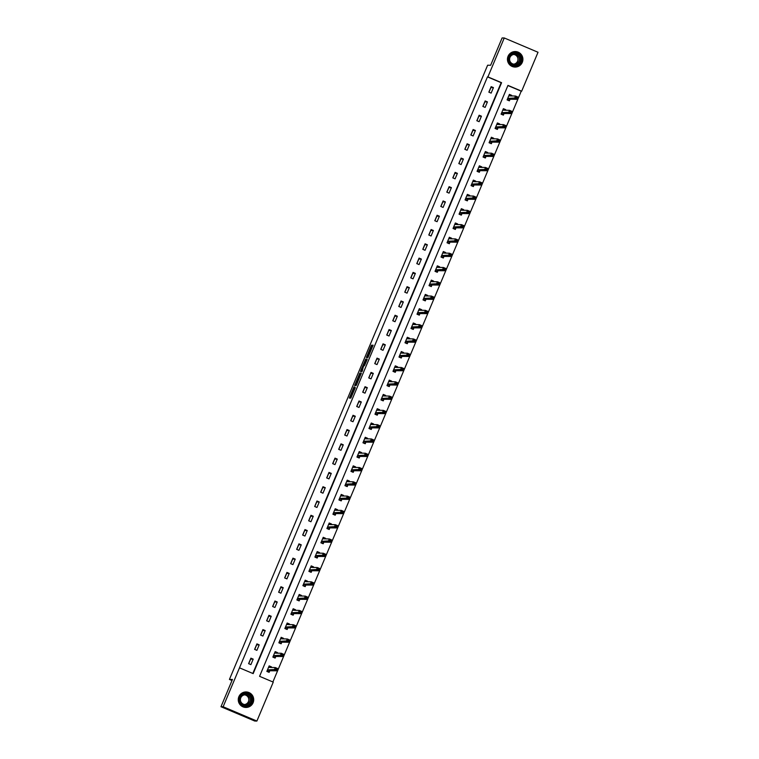 <?xml version="1.0" encoding="UTF-8"?>
<svg xmlns="http://www.w3.org/2000/svg" width="759" height="759" viewBox="0 0 759 759"><rect width="100%" height="100%" fill="white"/><g stroke="black" fill="none" stroke-linecap="round" stroke-linejoin="round"><path stroke-width="1.14" d="M353.95 386.986L349.311 398.067L350.838 398.077L355.316 387.631L353.068 391.739L354.738 386.995L352.29 391.729L353.95 386.986M522.296 62.323A7.751 7.723 -89.5 0 1 515.114 67.067A7.751 7.723 -89.5 0 1 508.056 56.299A7.751 7.723 -89.5 0 1 515.238 51.555A7.751 7.723 -89.5 0 1 522.296 62.323M253.098 702.72A7.751 7.723 -89.5 0 1 245.916 707.454A7.751 7.723 -89.5 0 1 238.867 696.696A7.751 7.723 -89.5 0 1 246.049 691.952A7.751 7.723 -89.5 0 1 253.098 702.72M371.692 346.066L371.559 345.155L371.094 346.057L366.341 357.565L367.868 357.574L368.324 356.683L373.086 345.174L372.1 346.066L368.134 356.313L367.128 356.313L371.692 346.066M256.893 721.05L254.739 721.031L220.973 706.733L232.453 679.438L229.436 679.419L487.62 65.217L490.637 65.246L502.107 37.95L504.261 37.969L538.027 52.267L521.661 91.194L507.97 85.397L259.569 676.326L273.259 682.123L256.893 721.05L223.137 706.752L239.493 667.825L253.183 673.622L501.585 82.693L487.904 76.896L504.261 37.969M220.973 706.733L223.137 706.752M252.813 673.47L501.158 82.684L487.468 76.887L239.493 667.825M359.804 373.115L354.586 385.525L356.113 385.534L356.578 384.642L361.331 373.134L359.804 373.115L360.715 373.504L358.125 379.462M360.762 370.648L365.677 359.14L367.204 359.149L366.91 360.051L364.538 365.487L363.457 366.379L362.015 371.559L360.468 371.54L360.762 370.648L361.872 370.553M229.436 679.419L232.007 680.5M250.887 664.628L253.193 659.135L250.916 658.167L248.601 663.66L250.887 664.628M256.893 650.34L259.198 644.846L256.921 643.879L254.607 649.381L256.893 650.34M262.899 636.051L265.204 630.558L262.927 629.591L260.622 635.093L262.899 636.051M268.904 621.763L271.219 616.27L268.933 615.302L266.627 620.805L268.904 621.763M274.91 607.475L277.225 601.982L274.938 601.014L272.633 606.517L274.91 607.475M280.915 593.187L283.23 587.694L280.944 586.726L278.638 592.229L280.915 593.187M286.921 578.899L289.236 573.406L286.949 572.438L284.644 577.941L286.921 578.899M292.927 564.611L295.242 559.117L292.955 558.15L290.65 563.652L292.927 564.611M298.932 550.332L301.247 544.829L298.961 543.861L296.655 549.364L298.932 550.332M304.938 536.044L307.253 530.541L304.966 529.573L302.661 535.076L304.938 536.044M310.943 521.756L313.258 516.253L310.972 515.295L308.666 520.788L310.943 521.756M316.949 507.467L319.264 501.965L316.987 501.006L314.672 506.5L316.949 507.467M322.964 493.179L325.269 487.676L322.992 486.718L320.678 492.211L322.964 493.179M328.97 478.891L331.275 473.388L328.998 472.43L326.683 477.923L328.97 478.891M334.975 464.603L337.281 459.1L335.004 458.142L332.689 463.635L334.975 464.603M340.981 450.315L343.286 444.812L341.009 443.854L338.694 449.347L340.981 450.315M346.986 436.027L349.292 430.524L347.015 429.566L344.7 435.059L346.986 436.027M352.992 421.738L355.297 416.245L353.02 415.277L350.705 420.771L352.992 421.738M358.998 407.45L361.303 401.957L359.026 400.989L356.711 406.482L358.998 407.45M365.003 393.162L367.309 387.669L365.032 386.701L362.717 392.194L365.003 393.162M371.009 378.874L373.314 373.381L371.037 372.413L368.732 377.906L371.009 378.874M377.014 364.586L379.32 359.092L377.043 358.125L374.737 363.618L377.014 364.586M383.02 350.297L385.335 344.804L383.048 343.836L380.743 349.33L383.02 350.297M389.025 336.009L391.34 330.516L389.054 329.548L386.748 335.042L389.025 336.009M395.031 321.721L397.346 316.228L395.059 315.26L392.754 320.753L395.031 321.721M401.037 307.433L403.352 301.94L401.065 300.972L398.76 306.465L401.037 307.433M407.042 293.145L409.357 287.652L407.071 286.684L404.765 292.177L407.042 293.145M413.048 278.857L415.363 273.363L413.076 272.396L410.771 277.889L413.048 278.857M419.053 264.568L421.368 259.075L419.082 258.107L416.776 263.601L419.053 264.568M425.059 250.28L427.374 244.787L425.087 243.819L422.782 249.313L425.059 250.28M431.065 235.992L433.38 230.499L431.103 229.531L428.788 235.024L431.065 235.992M437.08 221.704L439.385 216.211L437.108 215.243L434.793 220.736L437.08 221.704M443.085 207.416L445.391 201.922L443.114 200.955L440.799 206.448L443.085 207.416M449.091 193.128L451.396 187.634L449.119 186.667L446.804 192.16L449.091 193.128M455.096 178.839L457.402 173.346L455.125 172.378L452.81 177.872L455.096 178.839M461.102 164.551L463.407 159.058L461.13 158.09L458.815 163.583L461.102 164.551M467.108 150.263L469.413 144.77L467.136 143.802L464.821 149.295L467.108 150.263M473.113 135.975L475.419 130.482L473.142 129.514L470.827 135.007L473.113 135.975M479.119 121.687L481.424 116.193L479.147 115.226L476.832 120.719L479.119 121.687M485.124 107.398L487.43 101.905L485.153 100.938L482.847 106.431L485.124 107.398M491.13 93.11L493.435 87.617L491.158 86.649L488.853 92.152L491.13 93.11M272.889 681.971L521.234 91.184L507.913 85.549M271.172 667.522L271.447 666.867L269.16 665.899L266.855 671.392L269.132 672.36L269.758 670.88M277.177 653.233L277.452 652.579L275.166 651.611L272.861 657.104L275.137 658.072L275.764 656.592M283.183 638.945L283.458 638.291L281.172 637.323L278.866 642.816L281.143 643.784L281.769 642.304M289.188 624.657L289.464 624.002L287.177 623.035L284.872 628.528L287.149 629.496L287.775 628.016M295.194 610.369L295.469 609.714L293.192 608.746L290.877 614.24L293.154 615.207L293.78 613.727M301.2 596.081L301.475 595.426L299.198 594.458L296.883 599.952L299.169 600.919L299.786 599.439M307.205 581.792L307.48 581.138L305.203 580.17L302.888 585.663L305.175 586.631L305.792 585.151M313.211 567.504L313.486 566.85L311.209 565.882L308.894 571.375L311.181 572.343L311.797 570.863M319.216 553.216L319.492 552.561L317.215 551.594L314.9 557.087L317.186 558.055L317.803 556.575M325.222 538.928L325.497 538.273L323.22 537.306L320.905 542.799L323.192 543.767L323.808 542.287M331.228 524.64L331.503 523.985L329.226 523.017L326.911 528.511L329.197 529.478L329.814 527.998M337.233 510.352L337.508 509.697L335.231 508.729L332.916 514.222L335.203 515.19L335.829 513.71M343.239 496.063L343.514 495.409L341.237 494.441L338.922 499.934L341.208 500.902L341.835 499.422M349.244 481.775L349.519 481.121L347.243 480.153L344.937 485.646L347.214 486.614L347.84 485.134M355.25 467.487L355.535 466.832L353.248 465.865L350.943 471.358L353.22 472.326L353.846 470.846M361.256 453.208L361.54 452.544L359.254 451.577L356.948 457.07L359.225 458.038L359.851 456.557M367.261 438.92L367.546 438.256L365.259 437.288L362.954 442.782L365.231 443.749L365.857 442.269M373.267 424.632L373.551 423.968L371.265 423L368.959 428.493L371.236 429.461L371.863 427.981M379.282 410.344L379.557 409.68L377.27 408.712L374.965 414.205L377.242 415.173L377.868 413.693M385.287 396.056L385.563 395.392L383.276 394.424L380.971 399.927L383.248 400.885L383.874 399.405M391.293 381.768L391.568 381.103L389.282 380.136L386.976 385.638L389.253 386.597L389.879 385.117M397.299 367.479L397.574 366.815L395.287 365.847L392.982 371.35L395.259 372.308L395.885 370.828M403.304 353.191L403.579 352.527L401.293 351.559L398.987 357.062L401.264 358.02L401.891 356.54M409.31 338.903L409.585 338.239L407.308 337.271L404.993 342.774L407.27 343.732L407.896 342.252M415.315 324.615L415.59 323.951L413.313 322.983L410.998 328.486L413.285 329.444L413.902 327.964M421.321 310.327L421.596 309.663L419.319 308.695L417.004 314.198L419.291 315.156L419.907 313.676M427.326 296.038L427.602 295.374L425.325 294.407L423.01 299.909L425.296 300.877L425.913 299.388M433.332 281.75L433.607 281.086L431.33 280.128L429.015 285.621L431.302 286.589L431.918 285.099M439.338 267.462L439.613 266.798L437.336 265.84L435.021 271.333L437.307 272.301L437.924 270.811M445.343 253.174L445.618 252.51L443.341 251.552L441.026 257.045L443.313 258.013L443.939 256.523M451.349 238.886L451.624 238.222L449.347 237.263L447.032 242.757L449.319 243.724L449.945 242.235M457.354 224.598L457.63 223.933L455.353 222.975L453.038 228.468L455.324 229.436L455.95 227.947M463.36 210.309L463.635 209.645L461.358 208.687L459.053 214.18L461.33 215.148L461.956 213.658M469.366 196.021L469.65 195.357L467.364 194.399L465.058 199.892L467.335 200.86L467.961 199.37M475.371 181.733L475.656 181.078L473.369 180.111L471.064 185.604L473.341 186.572L473.967 185.082M481.377 167.445L481.661 166.79L479.375 165.823L477.069 171.316L479.346 172.284L479.973 170.794M487.382 153.157L487.667 152.502L485.381 151.534L483.075 157.028L485.352 157.995L485.978 156.515M493.397 138.869L493.673 138.214L491.386 137.246L489.081 142.739L491.358 143.707L491.984 142.227M499.403 124.58L499.678 123.926L497.392 122.958L495.086 128.451L497.363 129.419L497.989 127.939M505.409 110.292L505.684 109.638L503.397 108.67L501.092 114.163L503.369 115.131L503.995 113.651M511.414 96.004L511.689 95.349L509.403 94.382L507.097 99.875L509.374 100.843L510.001 99.363M271.447 666.867L269.91 666.848M253.193 659.135L250.65 659.116L248.715 663.717M254.73 649.429L256.656 644.827L259.198 644.846M277.452 652.579L275.915 652.56M260.735 635.141L262.661 630.539L265.204 630.558M283.458 638.291L281.921 638.272M266.741 620.853L268.667 616.251L271.219 616.27M289.464 624.002L287.927 623.983M272.747 606.564L274.673 601.963L277.225 601.982M295.469 609.714L293.932 609.695M278.752 592.276L280.688 587.675L283.23 587.694M301.475 595.426L299.938 595.407M284.758 577.988L286.693 573.387L289.236 573.406M307.48 581.138L305.943 581.119M290.763 563.7L292.699 559.098L295.242 559.117M313.486 566.85L311.949 566.831M296.769 549.412L298.704 544.81L301.247 544.829M319.492 552.561L317.955 552.543M302.775 535.123L304.71 530.522L307.253 530.541M325.497 538.273L323.96 538.264M308.78 520.835L310.716 516.234L313.258 516.253M331.503 523.985L329.966 523.976M314.786 506.547L316.721 501.946L319.264 501.965M337.508 509.697L335.971 509.687M320.791 492.259L322.727 487.657L325.269 487.676M343.514 495.409L341.977 495.399M326.797 477.971L328.732 473.369L331.275 473.388M349.519 481.121L347.983 481.111M332.803 463.683L334.738 459.081L337.281 459.1M355.535 466.832L353.988 466.823M338.808 449.394L340.744 444.793L343.286 444.812M361.54 452.544L359.994 452.535M344.814 435.106L346.749 430.505L349.292 430.524M367.546 438.256L365.999 438.247M350.819 420.818L352.755 416.217L355.297 416.245M373.551 423.968L372.005 423.958M356.825 406.53L358.76 401.928L361.303 401.957M379.557 409.68L378.01 409.67M362.83 392.242L364.766 387.64L367.309 387.669M385.563 395.392L384.026 395.382M368.846 377.954L370.772 373.352L373.314 373.381M391.568 381.103L390.031 381.094M374.851 363.665L376.777 359.064L379.32 359.092M397.574 366.815L396.037 366.806M380.857 349.377L382.783 344.776L385.335 344.804M403.579 352.527L402.042 352.518M386.862 335.089L388.788 330.488L391.34 330.516M409.585 338.239L408.048 338.229M392.868 320.801L394.803 316.199L397.346 316.228M415.59 323.951L414.053 323.941M398.873 306.513L400.809 301.911L403.352 301.94M421.596 309.663L420.059 309.653M404.879 292.224L406.815 287.633L409.357 287.652M427.602 295.374L426.065 295.365M410.885 277.936L412.82 273.344L415.363 273.363M433.607 281.086L432.07 281.077M416.89 263.648L418.826 259.056L421.368 259.075M439.613 266.798L438.076 266.788M422.896 249.36L424.831 244.768L427.374 244.787M445.618 252.51L444.081 252.5M428.901 235.072L430.837 230.48L433.38 230.499M451.624 238.222L450.087 238.212M434.907 220.784L436.842 216.192L439.385 216.211M457.63 223.933L456.093 223.924M440.913 206.495L442.848 201.903L445.391 201.922M463.635 209.645L462.098 209.636M446.918 192.207L448.854 187.615L451.396 187.634M469.65 195.357L468.104 195.348M452.924 177.919L454.859 173.327L457.402 173.346M475.656 181.078L474.109 181.059M458.929 163.631L460.865 159.039L463.407 159.058M481.661 166.79L480.115 166.771M464.935 149.352L466.87 144.751L469.413 144.77M487.667 152.502L486.121 152.483M470.941 135.064L472.876 130.463L475.419 130.482M493.673 138.214L492.126 138.195M476.946 120.776L478.882 116.174L481.424 116.193M499.678 123.926L498.141 123.907M482.961 106.488L484.887 101.886L487.43 101.905M505.684 109.638L504.147 109.619M488.967 92.2L490.893 87.598L493.435 87.617M511.689 95.349L510.152 95.33M352.869 391.976L350.316 398.077M361.237 373.504L360.715 373.504M355.971 384.585L355.591 385.534M355.411 383.637L355.212 384.263L356.55 384.282L358.362 379.462L357.442 379.462L355.411 383.637M363.997 365.487L366.132 360.421L365.221 360.032M367.109 359.529L366.132 360.421M363.276 365.477L361.256 370.288L363.276 365.477M361.673 371.028L361.464 371.549M367.745 356.569L367.347 357.574M268.031 671.886L269.084 671.895L269.853 670.757L276.599 670.814L274.312 669.846L275.28 667.559L268.544 667.379M267.007 671.022L269.084 671.895M268.933 666.44L270.972 667.522M275.783 668.537L275.28 667.559L277.557 668.527L276.599 670.814L276.693 668.926L275.783 668.537L275.403 669.447L276.314 669.836M267.481 669.912L275.403 669.447M277.557 668.527L276.693 668.926M245.081 693.043A6.708 6.689 -89.5 0 1 252.548 698.868A6.708 6.689 -89.5 0 1 246.741 706.363A6.708 6.689 -89.5 0 1 239.275 700.538A6.708 6.689 -89.5 0 1 245.081 693.043M246.637 705.87A6.214 6.186 90.5 0 0 252.045 699.343A6.214 6.186 90.5 0 0 245.1 693.536A6.214 6.186 90.5 0 0 239.692 700.064A6.214 6.186 90.5 0 0 246.637 705.87M244.645 694.846A4.896 4.877 -89.5 0 1 244.559 704.542M244.673 694.846A4.896 4.877 -89.5 0 1 250.147 699.418A4.896 4.877 -89.5 0 1 245.242 704.589A4.896 4.877 -89.5 0 1 240.413 699.978A4.896 4.877 -89.5 0 1 244.673 694.846M240.375 705.035A7.704 7.675 90.5 0 0 253.572 699.257A7.704 7.675 90.5 0 0 240.461 694.276M521.262 61.925A6.708 6.689 -89.5 0 1 512.505 65.492A6.708 6.689 -89.5 0 1 508.947 56.707A6.708 6.689 -89.5 0 1 517.704 53.13A6.708 6.689 -89.5 0 1 521.262 61.925M509.365 56.897A6.214 6.186 90.5 0 0 515.01 65.521A6.214 6.186 90.5 0 0 520.769 61.726A6.214 6.186 90.5 0 0 515.114 53.102A6.214 6.186 90.5 0 0 509.365 56.897M513.834 54.458A4.896 4.877 -89.5 0 1 513.758 64.145M518.966 61.213A4.896 4.877 -89.5 0 1 514.431 64.202A4.896 4.877 -89.5 0 1 509.982 57.409A4.896 4.877 -89.5 0 1 514.517 54.411A4.896 4.877 -89.5 0 1 518.966 61.213M509.574 64.648A7.704 7.675 90.5 0 0 522.183 62.304A7.704 7.675 90.5 0 0 509.659 53.889M274.037 657.598L275.09 657.607L275.859 656.469L282.604 656.526L280.318 655.558L281.285 653.271L274.549 653.091M273.012 656.734L275.09 657.607M274.938 652.152L276.978 653.233M281.788 654.249L281.285 653.271L283.562 654.239L282.604 656.526L282.699 654.637L281.788 654.249L281.409 655.159L282.32 655.548M273.487 655.624L281.409 655.159M283.562 654.239L282.699 654.637M280.043 643.309L281.096 643.319L281.864 642.18L288.61 642.237L286.323 641.27L287.291 638.983L280.555 638.803M279.027 642.446L281.096 643.319M280.944 637.864L282.984 638.945M287.794 639.96L287.291 638.983L289.568 639.951L288.61 642.237L288.714 640.349L287.794 639.96L287.414 640.871L288.325 641.26M279.492 641.336L287.414 640.871M289.568 639.951L288.714 640.349M286.048 629.031L287.101 629.031L287.87 627.892L294.615 627.949L292.329 626.981L293.297 624.695L286.56 624.515M285.033 628.158L287.101 629.031M286.949 623.575L288.989 624.657M293.799 625.672L293.297 624.695L295.574 625.663L294.615 627.949L294.72 626.061L293.799 625.672L293.42 626.583L294.331 626.972M285.498 627.048L293.42 626.583M295.574 625.663L294.72 626.061M292.054 614.743L293.116 614.743L293.875 613.604L300.621 613.661L298.334 612.693L299.302 610.407L292.566 610.227M291.039 613.87L293.116 614.743M292.965 609.287L294.995 610.369M299.805 611.384L299.302 610.407L301.579 611.375L300.621 613.661L300.725 611.773L299.805 611.384L299.425 612.295L300.336 612.684M291.503 612.76L299.425 612.295M301.579 611.375L300.725 611.773M298.059 600.454L299.122 600.454L299.881 599.316L306.627 599.373L304.35 598.405L305.308 596.119L298.572 595.938M297.044 599.582L299.122 600.454M298.97 594.999L301.01 596.081M305.82 597.096L305.308 596.119L307.585 597.086L306.627 599.373L306.731 597.485L305.82 597.096L305.431 598.007L306.342 598.396M297.509 598.471L305.431 598.007M307.585 597.086L306.731 597.485M304.065 586.166L305.127 586.176L305.886 585.028L312.632 585.085L310.355 584.117L311.313 581.83L304.577 581.65M303.05 585.293L305.127 586.176M304.976 580.711L307.016 581.792M311.826 582.808L311.313 581.83L313.59 582.798L312.632 585.085L312.736 583.197L311.826 582.808L311.437 583.718L312.347 584.107M303.515 584.183L311.437 583.718M313.59 582.798L312.736 583.197M310.07 571.878L311.133 571.888L311.892 570.74L318.638 570.796L316.361 569.829L317.319 567.542L310.583 567.362M309.055 571.005L311.133 571.888M310.981 566.423L313.021 567.504M317.831 568.519L317.319 567.542L319.605 568.51L318.638 570.796L318.742 568.908L317.831 568.519L317.442 569.44L318.353 569.819M309.52 569.895L317.442 569.44M319.605 568.51L318.742 568.908M316.076 557.59L317.139 557.599L317.898 556.451L324.643 556.508L322.366 555.541L323.325 553.254L316.588 553.074M315.061 556.717L317.139 557.599M316.987 552.135L319.027 553.216M323.837 554.231L323.325 553.254L325.611 554.222L324.643 556.508L324.748 554.62L323.837 554.231L323.448 555.152L324.359 555.531M315.526 555.607L323.448 555.152M325.611 554.222L324.748 554.62M322.082 543.302L323.144 543.311L323.903 542.163L330.649 542.22L328.372 541.252L329.33 538.966L322.594 538.786M321.066 542.429L323.144 543.311M322.992 537.846L325.032 538.928M329.842 539.943L329.33 538.966L331.617 539.934L330.649 542.22L330.753 540.332L329.842 539.943L329.453 540.863L330.364 541.243M321.531 541.319L329.453 540.863M331.617 539.934L330.753 540.332M328.087 529.014L329.15 529.023L329.918 527.875L336.654 527.932L334.377 526.964L335.336 524.678L328.6 524.497M327.072 528.141L329.15 529.023M328.998 523.558L331.038 524.64M335.848 525.655L335.336 524.678L337.622 525.645L336.654 527.932L336.759 526.044L335.848 525.655L335.459 526.575L336.37 526.955M327.537 527.031L335.459 526.575M337.622 525.645L336.759 526.044M334.093 514.725L335.155 514.735L335.924 513.587L342.66 513.644L340.383 512.676L341.341 510.39L334.605 510.209M333.078 513.852L335.155 514.735M335.004 509.27L337.043 510.352M341.854 511.367L341.341 510.39L343.628 511.357L342.66 513.644L342.764 511.756L341.854 511.367L341.465 512.287L342.375 512.667M333.543 512.742L341.465 512.287M343.628 511.357L342.764 511.756M340.098 500.437L341.161 500.447L341.929 499.299L348.666 499.356L346.389 498.388L347.347 496.101L340.611 495.921M339.083 499.564L341.161 500.447M341.009 494.982L343.049 496.063M347.859 497.079L347.347 496.101L349.633 497.069L348.666 499.356L348.77 497.468L347.859 497.079L347.47 497.999L348.381 498.378M339.548 498.454L347.47 497.999M349.633 497.069L348.77 497.468M346.104 486.149L347.167 486.158L347.935 485.01L354.671 485.067L352.394 484.1L353.352 481.813L346.616 481.633M345.089 485.276L347.167 486.158M347.015 480.694L349.055 481.775M353.865 482.79L353.352 481.813L355.639 482.781L354.671 485.067L354.776 483.179L353.865 482.79L353.476 483.711L354.396 484.09M345.554 484.166L353.476 483.711M355.639 482.781L354.776 483.179M352.11 471.861L353.172 471.87L353.941 470.722L360.677 470.779L358.4 469.812L359.358 467.525L352.622 467.345M351.094 470.988L353.172 471.87M353.02 466.406L355.06 467.487M359.87 468.502L359.358 467.525L361.645 468.493L360.677 470.779L360.781 468.891L359.87 468.502L359.481 469.423L360.402 469.802M351.559 469.878L359.481 469.423M361.645 468.493L360.781 468.891M358.115 457.573L359.178 457.582L359.946 456.434L366.692 456.491L364.405 455.523L365.373 453.237L358.627 453.057M357.1 456.7L359.178 457.582M359.026 452.117L361.066 453.199M365.876 454.214L365.373 453.237L367.65 454.205L366.692 456.491L366.787 454.603L365.876 454.214L365.487 455.134L366.407 455.514M357.565 455.59L365.487 455.134M367.65 454.205L366.787 454.603M364.121 443.284L365.183 443.294L365.952 442.146L372.697 442.203L370.411 441.245L371.379 438.949L364.633 438.768M363.106 442.412L365.183 443.294M365.032 437.829L367.071 438.911M371.882 439.926L371.379 438.949L373.656 439.916L372.697 442.203L372.792 440.315L371.882 439.926L371.502 440.846L372.413 441.226M363.57 441.302L371.502 440.846M373.656 439.916L372.792 440.315M370.126 428.996L371.189 429.006L371.957 427.858L378.703 427.915L376.417 426.956L377.384 424.661L370.648 424.49M369.111 428.123L371.189 429.006M371.037 423.541L373.077 424.623M377.887 425.638L377.384 424.661L379.661 425.628L378.703 427.915L378.798 426.027L377.887 425.638L377.508 426.558L378.418 426.947M369.576 427.013L377.508 426.558M379.661 425.628L378.798 426.027M376.141 414.708L377.195 414.718L377.963 413.57L384.709 413.627L382.422 412.668L383.39 410.372L376.654 410.202M375.117 413.835L377.195 414.718M377.043 409.253L379.083 410.334M383.893 411.35L383.39 410.372L385.667 411.34L384.709 413.627L384.804 411.739L383.893 411.35L383.513 412.27L384.424 412.659M375.582 412.725L383.513 412.27M385.667 411.34L384.804 411.739M382.147 400.42L383.2 400.429L383.969 399.281L390.714 399.338L388.428 398.38L389.395 396.084L382.659 395.913M381.122 399.547L383.2 400.429M383.048 394.965L385.088 396.046M389.898 397.061L389.395 396.084L391.672 397.052L390.714 399.338L390.809 397.45L389.898 397.061L389.519 397.982L390.43 398.371M381.597 398.437L389.519 397.982M391.672 397.052L390.809 397.45M388.153 386.132L389.206 386.141L389.974 384.993L396.72 385.05L394.433 384.092L395.401 381.796L388.665 381.625M387.128 385.259L389.206 386.141M389.054 380.686L391.094 381.758M395.904 382.773L395.401 381.796L397.678 382.764L396.72 385.05L396.815 383.162L395.904 382.773L395.524 383.693L396.435 384.082M387.602 384.149L395.524 383.693M397.678 382.764L396.815 383.162M394.158 371.844L395.211 371.853L395.98 370.705L402.725 370.762L400.439 369.804L401.407 367.508L394.671 367.337M393.143 370.971L395.211 371.853M395.059 366.398L397.099 367.47M401.909 368.485L401.407 367.508L403.684 368.476L402.725 370.762L402.83 368.874L401.909 368.485L401.53 369.405L402.441 369.794M393.608 369.861L401.53 369.405M403.684 368.476L402.83 368.874M400.164 357.555L401.217 357.565L401.985 356.426L408.731 356.474L406.444 355.516L407.412 353.22L400.676 353.049M399.149 356.683L401.217 357.565M401.065 352.11L403.105 353.191M407.915 354.197L407.412 353.22L409.689 354.187L408.731 356.474L408.835 354.586L407.915 354.197L407.536 355.117L408.446 355.506M399.613 355.573L407.536 355.117M409.689 354.187L408.835 354.586M406.169 343.267L407.232 343.277L407.991 342.138L414.737 342.195L412.46 341.227L413.418 338.931L406.682 338.761M405.154 342.394L407.232 343.277M407.08 337.821L409.11 338.903M413.921 339.909L413.418 338.931L415.695 339.899L414.737 342.195L414.841 340.298L413.921 339.909L413.541 340.829L414.452 341.218M405.619 341.284L413.541 340.829M415.695 339.899L414.841 340.298M412.175 328.979L413.238 328.989L413.997 327.85L420.742 327.907L418.465 326.939L419.423 324.643L412.687 324.472M411.16 328.106L413.238 328.989M413.086 323.533L415.126 324.615M419.936 325.62L419.423 324.643L421.7 325.611L420.742 327.907L420.847 326.009L419.936 325.62L419.547 326.541L420.458 326.93M411.625 326.996L419.547 326.541M421.7 325.611L420.847 326.009M418.181 314.691L419.243 314.7L420.002 313.562L426.748 313.619L424.471 312.651L425.429 310.355L418.693 310.184M417.165 313.818L419.243 314.7M419.091 309.245L421.131 310.327M425.941 311.332L425.429 310.355L427.706 311.323L426.748 313.619L426.852 311.721L425.941 311.332L425.552 312.253L426.463 312.642M417.63 312.708L425.552 312.253M427.706 311.323L426.852 311.721M424.186 300.403L425.249 300.412L426.008 299.274L432.753 299.331L430.476 298.363L431.435 296.067L424.698 295.896M423.171 299.53L425.249 300.412M425.097 294.957L427.137 296.038M431.947 297.044L431.435 296.067L433.721 297.035L432.753 299.331L432.858 297.433L431.947 297.044L431.558 297.964L432.469 298.353M423.636 298.42L431.558 297.964M433.721 297.035L432.858 297.433M430.192 286.115L431.254 286.124L432.013 284.986L438.759 285.042L436.482 284.075L437.44 281.779L430.704 281.608M429.177 285.242L431.254 286.124M431.103 280.669L433.142 281.75M437.952 282.756L437.44 281.779L439.727 282.746L438.759 285.042L438.863 283.145L437.952 282.756L437.563 283.676L438.474 284.065M429.641 284.132L437.563 283.676M439.727 282.746L438.863 283.145M436.197 271.826L437.26 271.836L438.028 270.697L444.765 270.754L442.488 269.787L443.446 267.491L436.71 267.32M435.182 270.954L437.26 271.836M437.108 266.381L439.148 267.462M443.958 268.477L443.446 267.491L445.732 268.458L444.765 270.754L444.869 268.857L443.958 268.477L443.569 269.388L444.48 269.777M435.647 269.843L443.569 269.388M445.732 268.458L444.869 268.857M442.203 257.538L443.265 257.548L444.034 256.409L450.77 256.466L448.493 255.498L449.451 253.212L442.715 253.032M441.188 256.665L443.265 257.548M443.114 252.092L445.154 253.174M449.964 254.189L449.451 253.212L451.738 254.17L450.77 256.466L450.874 254.569L449.964 254.189L449.575 255.1L450.485 255.489M441.653 255.565L449.575 255.1M451.738 254.17L450.874 254.569M448.208 243.25L449.271 243.259L450.04 242.121L456.776 242.178L454.499 241.21L455.457 238.924L448.721 238.743M447.193 242.377L449.271 243.259M449.119 237.804L451.159 238.886M455.969 239.901L455.457 238.924L457.743 239.882L456.776 242.178L456.88 240.28L455.969 239.901L455.58 240.812L456.491 241.201M447.658 241.277L455.58 240.812M457.743 239.882L456.88 240.28M454.214 228.962L455.277 228.971L456.045 227.833L462.781 227.89L460.504 226.922L461.463 224.636L454.726 224.455M453.199 228.089L455.277 228.971M455.125 223.516L457.165 224.598M461.975 225.613L461.463 224.636L463.749 225.594L462.781 227.89L462.886 225.992L461.975 225.613L461.586 226.524L462.497 226.913M453.664 226.988L461.586 226.524M463.749 225.594L462.886 225.992M460.22 214.674L461.282 214.683L462.051 213.545L468.787 213.602L466.51 212.634L467.468 210.347L460.732 210.167M459.204 213.801L461.282 214.683M461.13 209.228L463.17 210.309M467.98 211.325L467.468 210.347L469.755 211.306L468.787 213.602L468.891 211.704L467.98 211.325L467.591 212.235L468.512 212.624M459.669 212.7L467.591 212.235M469.755 211.306L468.891 211.704M466.225 200.385L467.288 200.395L468.056 199.256L474.792 199.313L472.515 198.346L473.474 196.059L466.738 195.879M465.21 199.522L467.288 200.395M467.136 194.94L469.176 196.021M473.986 197.036L473.474 196.059L475.76 197.017L474.792 199.313L474.897 197.416L473.986 197.036L473.597 197.947L474.517 198.336M465.675 198.412L473.597 197.947M475.76 197.017L474.897 197.416M472.231 186.097L473.293 186.107L474.062 184.968L480.808 185.025L478.521 184.058L479.489 181.771L472.743 181.591M471.216 185.234L473.293 186.107M473.142 180.651L475.181 181.733M479.992 182.748L479.489 181.771L481.766 182.729L480.808 185.025L480.902 183.128L479.992 182.748L479.603 183.659L480.523 184.048M471.681 184.124L479.603 183.659M481.766 182.729L480.902 183.128M478.236 171.809L479.299 171.819L480.067 170.68L486.813 170.737L484.527 169.769L485.494 167.483L478.758 167.303M477.221 170.946L479.299 171.819M479.147 166.363L481.187 167.445M485.997 168.46L485.494 167.483L487.771 168.441L486.813 170.737L486.908 168.84L485.997 168.46L485.618 169.371L486.528 169.76M477.686 169.836L485.618 169.371M487.771 168.441L486.908 168.84M484.242 157.521L485.305 157.53L486.073 156.392L492.819 156.449L490.532 155.481L491.5 153.195L484.764 153.014M483.227 156.658L485.305 157.53M485.153 152.075L487.193 153.157M492.003 154.172L491.5 153.195L493.777 154.162L492.819 156.449L492.914 154.551L492.003 154.172L491.623 155.083L492.534 155.472M483.692 155.548L491.623 155.083M493.777 154.162L492.914 154.551M490.257 143.233L491.31 143.242L492.079 142.104L498.824 142.161L496.538 141.193L497.506 138.906L490.769 138.726M489.232 142.369L491.31 143.242M491.158 137.787L493.198 138.869M498.008 139.884L497.506 138.906L499.783 139.874L498.824 142.161L498.919 140.263L498.008 139.884L497.629 140.794L498.54 141.183M489.707 141.259L497.629 140.794M499.783 139.874L498.919 140.263M496.263 128.945L497.316 128.954L498.084 127.816L504.83 127.873L502.543 126.905L503.511 124.618L496.775 124.438M495.238 128.081L497.316 128.954M497.164 123.499L499.204 124.58M504.014 125.596L503.511 124.618L505.788 125.586L504.83 127.873L504.925 125.985L504.014 125.596L503.634 126.506L504.545 126.895M495.712 126.971L503.634 126.506M505.788 125.586L504.925 125.985M502.268 114.656L503.321 114.666L504.09 113.527L510.835 113.584L508.549 112.617L509.517 110.33L502.781 110.15M501.244 113.793L503.321 114.666M503.17 109.211L505.209 110.292M510.02 111.307L509.517 110.33L511.794 111.298L510.835 113.584L510.93 111.696L510.02 111.307L509.64 112.218L510.551 112.607M501.718 112.683L509.64 112.218M511.794 111.298L510.93 111.696M508.274 100.368L509.327 100.378L510.095 99.239L516.841 99.296L514.555 98.328L515.522 96.042L508.786 95.862M507.259 99.505L509.327 100.378M509.175 94.922L511.215 96.004M516.025 97.019L515.522 96.042L517.799 97.01L516.841 99.296L516.945 97.408L516.025 97.019L515.646 97.93L516.556 98.319M507.724 98.395L515.646 97.93M517.799 97.01L516.945 97.408M353.324 392.118L352.413 391.729M350.525 397.555L349.614 397.166M355.791 385.012L354.88 384.623M360.25 374.405L359.339 374.016M366.597 359.529L365.677 359.14M362.489 370.544L361.901 370.297L362.489 370.544M362.451 370.648L361.616 370.288M370.781 350.848L370.193 350.601M372.688 346.313L372.1 346.066M373.048 345.373L372.565 345.165M367.546 357.053L366.635 356.664M371.606 346.275L371.094 346.057M269.796 670.823L267.51 669.855M269.853 670.757L267.576 669.789M245.698 693.498A6.214 6.186 -89.5 0 1 246.182 705.87A6.214 6.186 -89.5 0 1 245.593 705.908M243.06 705.244A6.006 5.987 90.5 0 0 251.314 698.954A6.006 5.987 90.5 0 0 243.155 694.115M514.887 53.102A6.214 6.186 -89.5 0 1 520.313 61.726A6.214 6.186 -89.5 0 1 514.792 65.521M512.259 64.847A6.006 5.987 90.5 0 0 518.843 55.103A6.006 5.987 90.5 0 0 512.353 53.728M275.802 656.535L273.515 655.567M275.859 656.469L273.582 655.501M281.807 642.247L279.521 641.279M281.864 642.18L279.587 641.213M287.813 627.959L285.526 626.991M287.87 627.892L285.593 626.925M293.818 613.67L291.532 612.703M293.875 613.604L291.598 612.636M299.824 599.382L297.547 598.415M299.881 599.316L297.604 598.348M305.83 585.094L303.553 584.126M305.886 585.028L303.609 584.06M311.835 570.806L309.558 569.838M311.892 570.74L309.615 569.772M317.841 556.518L315.564 555.55M317.898 556.451L315.621 555.484M323.846 542.23L321.569 541.262M323.903 542.163L321.626 541.195M329.852 527.941L327.575 526.974M329.918 527.875L327.632 526.907M335.858 513.653L333.581 512.686M335.924 513.587L333.637 512.619M341.863 499.365L339.586 498.397M341.929 499.299L339.643 498.331M347.869 485.077L345.592 484.109M347.935 485.01L345.649 484.043M353.874 470.789L351.597 469.821M353.941 470.722L351.654 469.755M359.88 456.501L357.603 455.533M359.946 456.434L357.66 455.476M365.895 442.212L363.608 441.245M365.952 442.146L363.665 441.188M371.901 427.924L369.614 426.966M371.957 427.858L369.671 426.9M377.906 413.636L375.62 412.678M377.963 413.57L375.686 412.611M383.912 399.348L381.625 398.39M383.969 399.281L381.692 398.323M389.917 385.06L387.631 384.101M389.974 384.993L387.697 384.035M395.923 370.772L393.636 369.813M395.98 370.705L393.703 369.747M401.928 356.483L399.642 355.525M401.985 356.426L399.708 355.459M407.934 342.195L405.648 341.237M407.991 342.138L405.714 341.171M413.94 327.916L411.663 326.949M413.997 327.85L411.72 326.882M419.945 313.628L417.668 312.661M420.002 313.562L417.725 312.594M425.951 299.34L423.674 298.372M426.008 299.274L423.731 298.306M431.956 285.052L429.679 284.084M432.013 284.986L429.736 284.018M437.962 270.764L435.685 269.796M438.028 270.697L435.742 269.73M443.968 256.476L441.691 255.508M444.034 256.409L441.747 255.441M449.973 242.187L447.696 241.22M450.04 242.121L447.753 241.153M455.979 227.899L453.702 226.932M456.045 227.833L453.759 226.865M461.984 213.611L459.707 212.643M462.051 213.545L459.764 212.577M467.99 199.323L465.713 198.355M468.056 199.256L465.77 198.289M473.995 185.035L471.719 184.067M474.062 184.968L471.775 184.001M480.011 170.747L477.724 169.779M480.067 170.68L477.781 169.712M486.016 156.458L483.73 155.491M486.073 156.392L483.796 155.424M492.022 142.17L489.735 141.202M492.079 142.104L489.802 141.136M498.027 127.882L495.741 126.914M498.084 127.816L495.807 126.848M504.033 113.594L501.746 112.626M504.09 113.527L501.813 112.56M510.039 99.306L507.752 98.338M510.095 99.239L507.818 98.272M245.85 707.407L245.043 707.397M245.973 691.999L245.166 691.99M515.171 51.612L514.365 51.603M515.038 67.02L514.241 67.01"/></g></svg>
